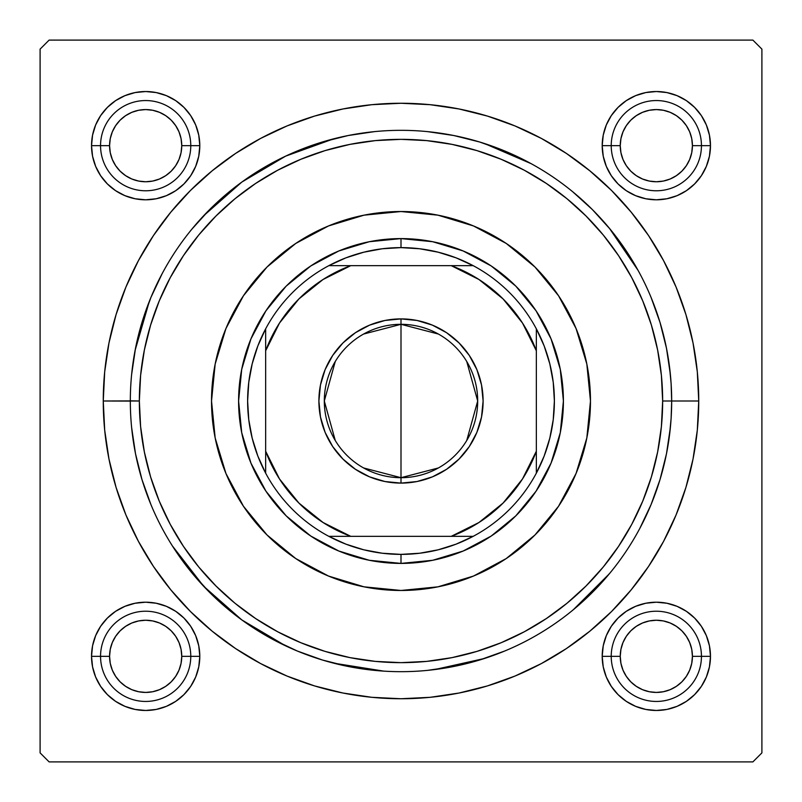 <?xml version="1.0" encoding="UTF-8"?>
<svg xmlns="http://www.w3.org/2000/svg" width="802" height="802" viewBox="0 0 802 802"><rect width="100%" height="100%" fill="white"/><g stroke="black" fill="none" stroke-linecap="round" stroke-linejoin="round"><path stroke-width="1.2" d="M603.244 135.107L602.202 145.663L603.244 135.107L602.202 145.663L611.224 145.663L602.202 145.663L603.244 156.22L606.322 166.375L611.324 175.738L618.061 183.939L626.262 190.675L635.625 195.678L645.78 198.756L656.337 199.798L666.893 198.756L677.048 195.678L686.412 190.675L694.612 183.939L701.349 175.738L706.351 166.375L709.429 156.22L710.472 145.663L701.449 145.663L710.472 145.663L709.429 135.107L706.351 124.952L701.349 115.588L694.612 107.388L686.412 100.651L677.048 95.649L666.893 92.571L656.337 91.528L645.78 92.571L635.625 95.649L626.262 100.651L618.061 107.388L611.324 115.588L606.322 124.952L603.244 135.107L602.202 145.663A54.135 54.135 0 0 1 656.337 91.528A54.135 54.135 0 0 1 710.472 145.663L709.429 135.107M603.244 645.78L602.202 656.337L603.244 645.78L602.202 656.337L611.224 656.337L602.202 656.337L603.244 666.893L606.322 677.048L611.324 686.412L618.061 694.612L626.262 701.349L635.625 706.351L645.78 709.429L656.337 710.472L666.893 709.429L677.048 706.351L686.412 701.349L694.612 694.612L701.349 686.412L706.351 677.048L709.429 666.893L710.472 656.337L701.449 656.337L710.472 656.337L709.429 645.78L706.351 635.625L701.349 626.262L694.612 618.061L686.412 611.324L677.048 606.322L666.893 603.244L656.337 602.202L645.78 603.244L635.625 606.322L626.262 611.324L618.061 618.061L611.324 626.262L606.322 635.625L603.244 645.78L602.202 656.337A54.135 54.135 0 0 1 656.337 602.202A54.135 54.135 0 0 1 710.472 656.337L709.429 645.78M92.571 645.78L91.528 656.337L92.571 645.78L91.528 656.337L100.551 656.337L91.528 656.337L92.571 666.893L95.649 677.048L100.651 686.412L107.388 694.612L115.588 701.349L124.952 706.351L135.107 709.429L145.663 710.472L156.22 709.429L166.375 706.351L175.738 701.349L183.939 694.612L190.675 686.412L195.678 677.048L198.756 666.893L199.798 656.337L190.776 656.337L199.798 656.337L198.756 645.78L195.678 635.625L190.675 626.262L183.939 618.061L175.738 611.324L166.375 606.322L156.22 603.244L145.663 602.202L135.107 603.244L124.952 606.322L115.588 611.324L107.388 618.061L100.651 626.262L95.649 635.625L92.571 645.78L91.528 656.337A54.135 54.135 0 0 1 145.663 602.202A54.135 54.135 0 0 1 199.798 656.337L198.756 645.78M92.571 135.107L91.528 145.663L92.571 135.107L91.528 145.663L100.551 145.663L91.528 145.663L92.571 156.22L95.649 166.375L100.651 175.738L107.388 183.939L115.588 190.675L124.952 195.678L135.107 198.756L145.663 199.798L156.22 198.756L166.375 195.678L175.738 190.675L183.939 183.939L190.675 175.738L195.678 166.375L198.756 156.22L199.798 145.663L190.776 145.663L199.798 145.663L198.756 135.107L195.678 124.952L190.675 115.588L183.939 107.388L175.738 100.651L166.375 95.649L156.22 92.571L145.663 91.528L135.107 92.571L124.952 95.649L115.588 100.651L107.388 107.388L100.651 115.588L95.649 124.952L92.571 135.107L91.528 145.663A54.135 54.135 0 0 1 145.663 91.528A54.135 54.135 0 0 1 199.798 145.663L198.756 135.107M130.325 400.91L103.257 401A297.743 297.743 0 0 1 401 103.257A297.743 297.743 0 0 1 698.742 401L671.675 401L671.114 383.637L669.5 366.735M752.877 40.1L49.122 40.1L752.877 40.1L761.9 49.122L761.9 752.877L761.9 49.122L752.877 40.1M40.1 752.877L40.1 49.122L49.122 40.1L40.1 49.122L40.1 752.877L49.122 761.9L40.1 752.877M752.877 761.9L49.122 761.9L752.877 761.9L761.9 752.877L752.877 761.9M669.5 435.265L671.124 418.333L671.675 401L698.742 401L697.309 371.817L693.018 342.915L685.921 314.574L676.076 287.056L663.585 260.65L648.567 235.587L631.154 212.119L611.535 190.465L589.881 170.846L566.413 153.433L541.35 138.415L514.944 125.924L487.426 116.079L459.085 108.982L430.183 104.691L401 103.257L371.817 104.691L342.915 108.982L314.574 116.079L287.056 125.924L260.65 138.415L235.587 153.433L212.119 170.846L190.465 190.465L170.846 212.119L153.433 235.587L138.415 260.65L125.924 287.056L116.079 314.574L108.982 342.915L104.691 371.817L103.257 401L104.691 430.183L108.982 459.085L116.079 487.426L125.924 514.944L138.415 541.35L153.433 566.413L170.846 589.881L190.465 611.535L212.119 631.154L235.587 648.567L260.65 663.585L287.056 676.076L314.574 685.921L342.915 693.018L371.817 697.309L401 698.742L430.183 697.309L459.085 693.018L487.426 685.921L514.944 676.076L541.35 663.585L566.413 648.567L589.881 631.154L611.535 611.535L631.154 589.881L648.567 566.413L663.585 541.35L676.076 514.944L685.921 487.426L693.018 459.085L697.309 430.183L698.742 401A297.743 297.743 0 0 1 401 698.742A297.743 297.743 0 0 1 103.257 401L130.325 401.09M638.051 270.334L609.38 228.249M531.195 163.688L484.438 143.508M333.542 138.866L285.632 156.139L241.813 182.084L203.628 215.778M149.312 301.402L135.117 350.304M172.43 545.982L203.628 586.222L241.813 619.916L285.632 645.861M333.542 663.134L383.827 671.134M434.614 669.58L484.438 658.492M573.33 609.721L609.38 573.751M666.893 92.571L656.337 91.528L666.893 92.571L656.337 91.528L645.78 92.571M709.429 156.22L710.472 145.663A54.135 54.135 0 0 1 656.337 199.798A54.135 54.135 0 0 1 602.202 145.663L603.244 156.22M645.78 198.756L656.337 199.798L645.78 198.756L656.337 199.798L666.893 198.756M156.22 92.571L145.663 91.528L156.22 92.571L145.663 91.528L135.107 92.571M198.756 156.22L199.798 145.663A54.135 54.135 0 0 1 145.663 199.798A54.135 54.135 0 0 1 91.528 145.663L92.571 156.22M135.107 198.756L145.663 199.798L135.107 198.756L145.663 199.798L156.22 198.756M156.22 603.244L145.663 602.202L156.22 603.244L145.663 602.202L135.107 603.244M198.756 666.893L199.798 656.337A54.135 54.135 0 0 1 145.663 710.472A54.135 54.135 0 0 1 91.528 656.337L92.571 666.893M135.107 709.429L145.663 710.472L135.107 709.429L145.663 710.472L156.22 709.429M666.893 603.244L656.337 602.202L666.893 603.244L656.337 602.202L645.78 603.244M709.429 666.893L710.472 656.337A54.135 54.135 0 0 1 656.337 710.472A54.135 54.135 0 0 1 602.202 656.337L603.244 666.893M645.78 709.429L656.337 710.472L645.78 709.429L656.337 710.472L666.893 709.429M590.472 401A189.472 189.472 0 0 1 401 590.472A189.472 189.472 0 0 1 211.527 401L215.167 364.038L225.953 328.489L243.457 295.738L267.026 267.026L295.738 243.457L328.489 225.953L364.038 215.167L401 211.527L437.962 215.167L473.511 225.953L506.262 243.457L534.974 267.026L558.543 295.738L576.047 328.489L586.833 364.038L590.472 401L586.833 437.962L576.047 473.511L558.543 506.262L534.974 534.974L506.262 558.543L473.511 576.047L437.962 586.833L401 590.472L364.038 586.833L328.489 576.047L295.738 558.543L267.026 534.974L243.457 506.262L225.953 473.511L215.167 437.962L211.527 401A189.472 189.472 0 0 1 401 211.527A189.472 189.472 0 0 1 590.472 401A189.472 189.472 0 0 0 576.077 328.549M576.026 328.439A189.472 189.472 0 0 0 473.561 225.974M473.451 225.923A189.472 189.472 0 0 0 328.549 225.923M328.439 225.974A189.472 189.472 0 0 0 225.974 328.439M130.325 400.83L139.347 401A261.652 261.652 0 0 1 401 139.347A261.652 261.652 0 0 1 662.652 401L661.389 375.356L657.62 349.953L651.384 325.051L642.733 300.87L631.755 277.662L618.553 255.637L603.264 235.006L586.011 215.989L566.994 198.736L546.362 183.447L524.338 170.245L501.13 159.267L476.949 150.616L452.047 144.38L426.644 140.611L401 139.347L375.356 140.611L349.953 144.38L325.051 150.616L300.87 159.267L277.662 170.245L255.637 183.447L235.006 198.736L215.989 215.989L198.736 235.006L183.447 255.637L170.245 277.662L159.267 300.87L150.616 325.051L144.38 349.953L140.611 375.356L139.347 401L140.611 426.644L144.38 452.047L150.616 476.949L159.267 501.13L170.245 524.338L183.447 546.362L198.736 566.994L215.989 586.011L235.006 603.264L255.637 618.553L277.662 631.755L300.87 642.733L325.051 651.384L349.953 657.62L375.356 661.389L401 662.652L426.644 661.389L452.047 657.62L476.949 651.384L501.13 642.733L524.338 631.755L546.362 618.553L566.994 603.264L586.011 586.011L603.264 566.994L618.553 546.362L631.755 524.338L642.733 501.13L651.384 476.949L657.62 452.047L661.389 426.644L662.652 401L671.675 401L662.652 401A261.652 261.652 0 0 1 401 662.652A261.652 261.652 0 0 1 139.347 401L130.325 401A270.675 270.675 0 0 0 401 671.675A270.675 270.675 0 0 0 671.675 401A270.675 270.675 0 0 1 401 671.675A270.675 270.675 0 0 1 130.325 401A270.675 270.675 0 0 1 401 130.325A270.675 270.675 0 0 1 671.675 401A270.675 270.675 0 0 0 401 130.325A270.675 270.675 0 0 0 130.325 401L130.325 401.17M131.628 427.526L135.528 453.802L141.984 479.576L150.926 504.578M191.768 572.718L209.603 592.397L229.282 610.232M273.402 639.715L297.422 651.074L322.424 660.016L348.198 666.472L374.474 670.372M427.526 670.372L453.802 666.472L479.576 660.016L504.578 651.074M572.718 610.232L592.397 592.397L610.232 572.718M639.715 528.598L651.074 504.578L660.016 479.576L666.472 453.802L670.372 427.526M670.372 374.474L666.472 348.198L660.016 322.424L651.074 297.422M610.232 229.282L592.397 209.603L572.718 191.768M528.598 162.285L504.578 150.926L479.576 141.984L453.802 135.528L427.526 131.628M374.474 131.628L348.198 135.528L322.424 141.984L297.422 150.926M229.282 191.768L209.603 209.603L191.768 229.282M162.285 273.402L150.926 297.422L141.984 322.424L135.528 348.198L131.628 374.474M238.595 401L241.713 369.321L250.956 338.855L265.963 310.775L286.164 286.164L310.775 265.963L338.855 250.956L369.321 241.713L401 238.595L432.679 241.713L463.145 250.956L491.225 265.963L515.836 286.164L536.037 310.775L551.044 338.855L560.287 369.321L563.405 401L560.287 432.679L551.044 463.145L536.037 491.225L515.836 515.836L491.225 536.037L463.145 551.044L432.679 560.287L401 563.405L369.321 560.287L338.855 551.044L310.775 536.037L286.164 515.836L265.963 491.225L250.956 463.145L241.713 432.679L238.595 401M211.527 401A189.472 189.472 0 0 0 225.923 473.451M225.974 473.561A189.472 189.472 0 0 0 328.439 576.026M328.549 576.077A189.472 189.472 0 0 0 473.451 576.077M473.561 576.026A189.472 189.472 0 0 0 576.026 473.561M658.663 602.252L663.946 602.743M669.169 603.746L674.251 605.249M679.194 607.264L681.259 608.277M681.279 608.287L683.875 609.731M688.317 612.658L692.437 615.996M696.226 619.735L697.75 621.47M697.76 621.49L699.615 623.816M702.602 628.237L705.128 632.888M707.204 637.801L708.767 642.853M709.84 648.076L710.392 653.339M710.422 658.663L709.93 663.946M708.928 669.169L707.424 674.251M705.409 679.194L704.397 681.259M704.387 681.279L702.943 683.875M700.016 688.317L696.677 692.437M692.938 696.226L691.204 697.75M691.184 697.76L688.858 699.615M684.437 702.602L679.785 705.128M674.873 707.204L669.82 708.767M664.597 709.84L659.334 710.392M654.011 710.422L648.728 709.93M643.505 708.928L638.422 707.424M633.48 705.409L631.415 704.397M631.395 704.387L628.798 702.943M624.357 700.016L620.237 696.677M616.447 692.938L614.923 691.204M614.913 691.184L613.059 688.858M610.071 684.437L607.545 679.785M605.47 674.873L603.906 669.82M602.833 664.597L602.282 659.334M602.252 654.011L602.743 648.728M603.746 643.505L605.249 638.422M607.264 633.48L608.277 631.415M608.287 631.395L609.731 628.798M612.658 624.357L615.996 620.237M619.735 616.447L621.47 614.923M621.49 614.913L623.816 613.059M628.237 610.071L632.888 607.545M637.801 605.47L642.853 603.906M648.076 602.833L653.339 602.282M648.728 92.07L654.011 91.578M659.334 91.608L664.597 92.16M669.82 93.233L674.873 94.796M679.785 96.872L684.437 99.398M688.858 102.385L691.164 104.22M691.184 104.24L692.938 105.774M696.677 109.563L700.016 113.673M702.943 118.125L704.377 120.711M704.387 120.721L705.409 122.806M707.424 127.749L708.928 132.831M709.93 138.054L710.422 143.337M710.392 148.661L709.84 153.924M708.767 159.147L707.204 164.199M705.128 169.112L702.602 173.763M699.615 178.184L697.78 180.49M697.76 180.51L696.226 182.265M692.437 186.004L688.327 189.342M683.875 192.269L681.289 193.703M681.279 193.713L679.194 194.736M674.251 196.751L669.169 198.254M663.946 199.257L658.663 199.748M653.339 199.718L648.076 199.167M642.853 198.094L637.801 196.53M632.888 194.455L628.237 191.929M623.816 188.941L621.51 187.107M621.49 187.087L619.735 185.553M615.996 181.763L612.658 177.653M609.731 173.202L608.297 170.615M608.287 170.605L607.264 168.52M605.249 163.578L603.746 158.495M602.743 153.272L602.252 147.989M602.282 142.666L602.833 137.403M603.906 132.18L605.47 127.127M607.545 122.215L610.071 117.563M613.059 113.142L614.893 110.836M614.913 110.816L616.447 109.062M620.237 105.323L624.347 101.984M628.798 99.057L631.385 97.623M631.395 97.613L633.48 96.591M638.422 94.576L643.505 93.072M153.272 709.93L147.989 710.422M142.666 710.392L137.403 709.84M132.18 708.767L127.127 707.204M122.215 705.128L117.563 702.602M113.142 699.615L110.836 697.78M110.816 697.76L109.062 696.226M105.323 692.437L101.984 688.327M99.057 683.875L97.623 681.289M97.613 681.279L96.591 679.194M94.576 674.251L93.072 669.169M92.07 663.946L91.578 658.663M91.608 653.339L92.16 648.076M93.233 642.853L94.796 637.801M96.872 632.888L99.398 628.237M102.385 623.816L104.22 621.51M104.24 621.49L105.774 619.735M109.563 615.996L113.673 612.658M118.125 609.731L120.711 608.297M120.721 608.287L122.806 607.264M127.749 605.249L132.831 603.746M138.054 602.743L143.337 602.252M148.661 602.282L153.924 602.833M159.147 603.906L164.199 605.47M169.112 607.545L173.763 610.071M178.184 613.059L180.49 614.893M180.51 614.913L182.265 616.447M186.004 620.237L189.342 624.347M192.269 628.798L193.703 631.385M193.713 631.395L194.736 633.48M196.751 638.422L198.254 643.505M199.257 648.728L199.748 654.011M199.718 659.334L199.167 664.597M198.094 669.82L196.53 674.873M194.455 679.785L191.929 684.437M188.941 688.858L187.107 691.164M187.087 691.184L185.553 692.938M181.763 696.677L177.653 700.016M173.202 702.943L170.615 704.377M170.605 704.387L168.52 705.409M163.578 707.424L158.495 708.928M143.337 199.748L138.054 199.257M132.831 198.254L127.749 196.751M122.806 194.736L120.741 193.723M120.721 193.713L118.125 192.269M113.683 189.342L109.563 186.004M105.774 182.265L104.25 180.53M104.24 180.51L102.385 178.184M99.398 173.763L96.872 169.112M94.796 164.199L93.233 159.147M92.16 153.924L91.608 148.661M91.578 143.337L92.07 138.054M93.072 132.831L94.576 127.749M96.591 122.806L97.603 120.741M97.613 120.721L99.057 118.125M101.984 113.683L105.323 109.563M109.062 105.774L110.796 104.25M110.816 104.24L113.142 102.385M117.563 99.398L122.215 96.872M127.127 94.796L132.18 93.233M137.403 92.16L142.666 91.608M147.989 91.578L153.272 92.07M158.495 93.072L163.578 94.576M168.52 96.591L170.585 97.603M170.605 97.613L173.202 99.057M177.643 101.984L181.763 105.323M185.553 109.062L187.077 110.796M187.087 110.816L188.941 113.142M191.929 117.563L194.455 122.215M196.53 127.127L198.094 132.18M199.167 137.403L199.718 142.666M199.748 147.989L199.257 153.272M198.254 158.495L196.751 163.578M194.736 168.52L193.723 170.585M193.713 170.605L192.269 173.202M189.342 177.643L186.004 181.763M182.265 185.553L180.53 187.077M180.51 187.087L178.184 188.941M173.763 191.929L169.112 194.455M164.199 196.53L159.147 198.094M153.924 199.167L148.661 199.718M701.449 656.337L692.427 656.337A36.09 36.09 0 0 1 656.337 692.427A36.09 36.09 0 0 1 620.247 656.337L611.224 656.337A45.112 45.112 0 0 0 656.337 701.449A45.112 45.112 0 0 0 701.449 656.337A45.112 45.112 0 0 1 656.337 701.449A45.112 45.112 0 0 1 611.224 656.337A45.112 45.112 0 0 1 656.337 611.224A45.112 45.112 0 0 1 701.449 656.337A45.112 45.112 0 0 0 656.337 611.224A45.112 45.112 0 0 0 611.224 656.337L620.247 656.337L620.938 649.299L622.994 642.522L626.332 636.287L630.813 630.813L636.287 626.332L642.522 622.994L649.299 620.938L656.337 620.247L663.374 620.938L670.151 622.994L676.387 626.332L681.86 630.813L686.342 636.287L689.68 642.522L691.735 649.299L692.427 656.337L691.735 663.374L689.68 670.151L686.342 676.387L681.86 681.86L676.387 686.342L670.151 689.68L663.374 691.735L656.337 692.427L649.299 691.735L642.522 689.68L636.287 686.342L630.813 681.86L626.332 676.387L622.994 670.151L620.938 663.374L620.247 656.337A36.09 36.09 0 0 1 656.337 620.247A36.09 36.09 0 0 1 692.427 656.337L701.449 656.337M686.342 676.387L681.86 681.86M636.287 686.342L630.813 681.86M626.332 636.287L630.813 630.813M676.387 626.332L681.86 630.813M190.776 656.337L181.753 656.337A36.09 36.09 0 0 1 145.663 692.427A36.09 36.09 0 0 1 109.573 656.337L100.551 656.337A45.112 45.112 0 0 0 145.663 701.449A45.112 45.112 0 0 0 190.776 656.337A45.112 45.112 0 0 1 145.663 701.449A45.112 45.112 0 0 1 100.551 656.337A45.112 45.112 0 0 1 145.663 611.224A45.112 45.112 0 0 1 190.776 656.337A45.112 45.112 0 0 0 145.663 611.224A45.112 45.112 0 0 0 100.551 656.337L109.573 656.337L110.265 663.374L112.32 670.151L115.658 676.387L120.14 681.86L125.613 686.342L131.849 689.68L138.626 691.735L145.663 692.427L152.701 691.735L159.478 689.68L165.713 686.342L171.187 681.86L175.668 676.387L179.006 670.151L181.062 663.374L181.753 656.337L181.062 649.299L179.006 642.522L175.668 636.287L171.187 630.813L165.713 626.332L159.478 622.994L152.701 620.938L145.663 620.247L138.626 620.938L131.849 622.994L125.613 626.332L120.14 630.813L115.658 636.287L112.32 642.522L110.265 649.299L109.573 656.337A36.09 36.09 0 0 1 145.663 620.247A36.09 36.09 0 0 1 181.753 656.337L190.776 656.337M115.658 676.387L120.14 681.86M165.713 686.342L171.187 681.86M175.668 636.287L171.187 630.813M125.613 626.332L120.14 630.813M611.224 145.663L620.247 145.663A36.09 36.09 0 0 1 656.337 109.573A36.09 36.09 0 0 1 692.427 145.663L701.449 145.663A45.112 45.112 0 0 0 656.337 100.551A45.112 45.112 0 0 0 611.224 145.663A45.112 45.112 0 0 1 656.337 100.551A45.112 45.112 0 0 1 701.449 145.663A45.112 45.112 0 0 1 656.337 190.776A45.112 45.112 0 0 1 611.224 145.663A45.112 45.112 0 0 0 656.337 190.776A45.112 45.112 0 0 0 701.449 145.663L692.427 145.663L691.735 138.626L689.68 131.849L686.342 125.613L681.86 120.14L676.387 115.658L670.151 112.32L663.374 110.265L656.337 109.573L649.299 110.265L642.522 112.32L636.287 115.658L630.813 120.14L626.332 125.613L622.994 131.849L620.938 138.626L620.247 145.663L620.938 152.701L622.994 159.478L626.332 165.713L630.813 171.187L636.287 175.668L642.522 179.006L649.299 181.062L656.337 181.753L663.374 181.062L670.151 179.006L676.387 175.668L681.86 171.187L686.342 165.713L689.68 159.478L691.735 152.701L692.427 145.663A36.09 36.09 0 0 1 656.337 181.753A36.09 36.09 0 0 1 620.247 145.663L611.224 145.663M686.342 125.613L681.86 120.14M636.287 115.658L630.813 120.14M626.332 165.713L630.813 171.187M676.387 175.668L681.86 171.187M100.551 145.663L109.573 145.663A36.09 36.09 0 0 1 145.663 109.573A36.09 36.09 0 0 1 181.753 145.663L190.776 145.663A45.112 45.112 0 0 0 145.663 100.551A45.112 45.112 0 0 0 100.551 145.663A45.112 45.112 0 0 1 145.663 100.551A45.112 45.112 0 0 1 190.776 145.663A45.112 45.112 0 0 1 145.663 190.776A45.112 45.112 0 0 1 100.551 145.663A45.112 45.112 0 0 0 145.663 190.776A45.112 45.112 0 0 0 190.776 145.663L181.753 145.663L181.062 152.701L179.006 159.478L175.668 165.713L171.187 171.187L165.713 175.668L159.478 179.006L152.701 181.062L145.663 181.753L138.626 181.062L131.849 179.006L125.613 175.668L120.14 171.187L115.658 165.713L112.32 159.478L110.265 152.701L109.573 145.663L110.265 138.626L112.32 131.849L115.658 125.613L120.14 120.14L125.613 115.658L131.849 112.32L138.626 110.265L145.663 109.573L152.701 110.265L159.478 112.32L165.713 115.658L171.187 120.14L175.668 125.613L179.006 131.849L181.062 138.626L181.753 145.663A36.09 36.09 0 0 1 145.663 181.753A36.09 36.09 0 0 1 109.573 145.663L100.551 145.663M115.658 125.613L120.14 120.14M165.713 115.658L171.187 120.14M175.668 165.713L171.187 171.187M125.613 175.668L120.14 171.187M438.413 467.947L401 477.691A76.691 76.691 0 0 0 477.691 401A76.691 76.691 0 0 0 401 324.309L401 318.895A82.105 82.105 0 0 1 483.105 401A82.105 82.105 0 0 1 401 483.105L401 324.309A76.691 76.691 0 0 1 477.691 401A76.691 76.691 0 0 1 401 477.691L363.587 467.947M363.587 334.053L401 324.309L438.413 334.053M466.744 361.512L477.691 401L466.744 440.488M265.662 473.18A153.382 153.382 0 0 1 265.662 328.82L257.853 345.893L252.199 363.797L248.77 382.263L247.617 401L248.77 419.737L252.199 438.203L257.853 456.107L265.662 473.18A153.382 153.382 0 0 0 328.82 536.337L345.893 544.147L363.797 549.801L382.263 553.23L401 554.382A153.382 153.382 0 0 1 328.82 536.337L473.18 536.337A153.382 153.382 0 0 1 401 554.382L419.737 553.23L438.203 549.801L456.107 544.147L473.18 536.337A153.382 153.382 0 0 0 536.337 473.18L544.147 456.107L549.801 438.203L553.23 419.737L554.382 401L553.23 382.263L549.801 363.797L544.147 345.893L536.337 328.82A153.382 153.382 0 0 1 536.337 473.18L536.337 328.82A153.382 153.382 0 0 0 473.18 265.662L456.107 257.853L438.203 252.199L419.737 248.77L401 247.617L401 238.595A162.405 162.405 0 0 0 238.595 401A162.405 162.405 0 0 0 401 563.405L401 554.382L401 563.405A162.405 162.405 0 0 1 238.595 401A162.405 162.405 0 0 1 401 238.595A162.405 162.405 0 0 1 563.405 401A162.405 162.405 0 0 1 401 563.405A162.405 162.405 0 0 0 563.405 401A162.405 162.405 0 0 0 401 238.595L401 247.617L382.263 248.77L363.797 252.199L345.893 257.853L328.82 265.662A153.382 153.382 0 0 1 473.18 265.662L328.82 265.662A153.382 153.382 0 0 0 265.662 328.82L265.662 473.18A153.382 153.382 0 0 0 328.82 536.337L451.235 536.337L478.954 522.503L503.075 503.075L522.503 478.954L536.337 451.235L536.337 350.765L522.503 323.046L503.075 298.925L478.954 279.497L451.235 265.662L350.765 265.662L323.046 279.497L298.925 298.925L279.497 323.046L265.662 350.765L265.662 451.235L279.497 478.954L298.925 503.075L323.046 522.503L350.765 536.337A144.36 144.36 0 0 1 265.662 451.235L265.662 473.18M401 318.895L417.02 320.469L432.418 325.141L446.614 332.73L459.055 342.945L469.27 355.386L476.859 369.582L481.531 384.98L483.105 401L481.531 417.02L476.859 432.418L469.27 446.614L459.055 459.055L446.614 469.27L432.418 476.859L417.02 481.531L401 483.105L384.98 481.531L369.582 476.859L355.386 469.27L342.945 459.055L332.73 446.614L325.141 432.418L320.469 417.02L318.895 401L320.469 384.98L325.141 369.582L332.73 355.386L342.945 342.945L355.386 332.73L369.582 325.141L384.98 320.469L401 318.895L401 477.691A76.691 76.691 0 0 1 324.309 401A76.691 76.691 0 0 1 401 324.309A76.691 76.691 0 0 0 324.309 401A76.691 76.691 0 0 0 401 477.691L401 483.105A82.105 82.105 0 0 1 318.895 401A82.105 82.105 0 0 1 401 318.895M473.18 265.662A153.382 153.382 0 0 1 536.337 328.82L536.337 350.765A144.36 144.36 0 0 0 451.235 265.662L473.18 265.662M536.337 473.18A153.382 153.382 0 0 1 473.18 536.337L451.235 536.337A144.36 144.36 0 0 0 536.337 451.235L536.337 473.18M265.662 328.82A153.382 153.382 0 0 1 328.82 265.662L350.765 265.662A144.36 144.36 0 0 0 265.662 350.765L265.662 328.82M335.256 440.488L324.309 401L335.256 361.512"/></g></svg>
